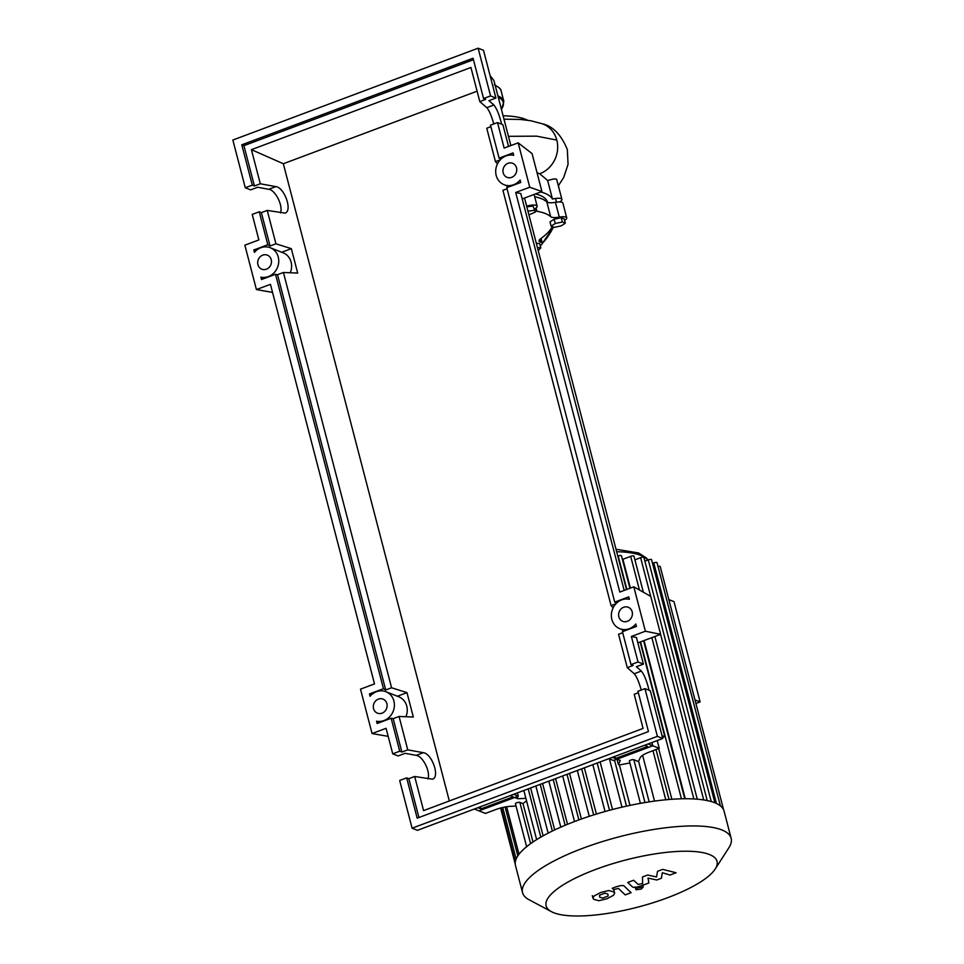 <?xml version="1.0" encoding="UTF-8"?>
<svg xmlns="http://www.w3.org/2000/svg" width="964" height="964" viewBox="0 0 964 964"><rect width="100%" height="100%" fill="white"/><g stroke="black" fill="none" stroke-linecap="round" stroke-linejoin="round"><path stroke-width="1.45" d="M510.149 795.613L513.185 796.818L480.879 808.917L477.843 807.712M480.325 806.784L480.879 808.917M513.655 794.3L518.307 796.144L478.988 810.869L474.336 809.025M517.451 792.878L518.307 796.144M547.528 202.332L547.516 202.259A90.399 24.907 165.4 0 0 539.683 195.234A90.399 24.907 165.4 0 0 535.55 193.909M537.418 247.531L540.804 247.905L538.189 250.495M536.297 243.241L539.683 243.615L540.804 247.905M565.326 223.178L561.217 225.865L554.119 227.371L551.131 226.191L555.252 223.503L562.349 221.997L565.326 223.178L564.217 218.888L561.229 217.707L562.349 221.997M555.252 223.503L554.131 219.214L550.01 221.901L551.131 226.191M554.131 219.214L561.229 217.707M526.826 206.862L533.008 206.043L535.333 212.104L528.911 214.876M533.008 206.043L535.333 212.104M527.947 211.152L534.128 210.345M552.288 226.648A11.93 3.29 165.4 0 0 552.095 226.95A91.194 25.124 -14.6 0 1 540.732 238.686A11.93 3.29 165.4 0 0 539.117 241.06A11.93 3.29 165.4 0 0 540.84 242.205A9.941 2.735 -14.6 0 1 542.274 243.145A9.941 2.735 -14.6 0 1 540.202 245.603M526.621 206.103A9.941 2.735 -14.6 0 1 537.141 206.188A9.941 2.735 -14.6 0 1 536.08 207.947A11.93 3.29 165.4 0 0 534.815 210.056A11.93 3.29 165.4 0 0 536.924 211.273A91.194 25.124 -14.6 0 1 550.673 216.707A11.93 3.29 165.4 0 0 559.289 217.117A9.941 2.735 -14.6 0 1 566.736 217.888A9.941 2.735 -14.6 0 1 564.603 220.382M559.289 217.117L555.433 202.32A11.93 3.29 -14.6 0 1 546.817 201.91L550.673 216.707M534.695 196.777A91.194 25.124 -14.6 0 1 546.817 201.91M555.433 202.32A9.941 2.735 -14.6 0 1 562.88 203.091L566.736 217.888M595.704 869.432A88.29 24.317 165.4 0 0 551.468 911.679A88.29 24.317 165.4 0 0 667.437 897.785A88.29 24.317 165.4 0 0 715.192 869.034A88.29 24.317 165.4 0 0 685.368 851.224A88.29 24.317 165.4 0 0 595.704 869.432M715.192 869.034L728.917 847.693A107.775 29.691 165.4 0 0 731.146 838.319A107.775 29.691 165.4 0 0 583.063 848.175A107.775 29.691 165.4 0 0 522.548 892.652A107.775 29.691 165.4 0 0 529.067 899.749L551.468 911.679M731.146 838.319L724.072 811.122A107.775 29.691 165.4 0 0 723.578 809.76A107.775 29.691 165.4 0 0 720.325 805.808A107.775 29.691 165.4 0 0 714.734 802.735A107.775 29.691 165.4 0 0 706.889 800.506A107.775 29.691 165.4 0 0 696.719 799.144A107.775 29.691 165.4 0 0 683.922 798.758A107.775 29.691 165.4 0 0 667.883 799.59A107.775 29.691 165.4 0 0 643.458 802.807A107.775 29.691 165.4 0 0 624.6 806.567A107.775 29.691 165.4 0 0 607.236 810.905A107.775 29.691 165.4 0 0 591.065 815.737A107.775 29.691 165.4 0 0 575.99 820.979A107.775 29.691 165.4 0 0 561.94 826.642A107.775 29.691 165.4 0 0 548.962 832.727A107.775 29.691 165.4 0 0 537.201 839.283A107.775 29.691 165.4 0 0 526.934 846.44A107.775 29.691 165.4 0 0 517.921 855.743A107.775 29.691 165.4 0 0 515.306 861.888A107.775 29.691 165.4 0 0 515.463 865.455L522.548 892.652M530.622 787.95L543.094 835.836M542.587 783.467L554.686 829.92M555.601 778.599L567.507 824.304M695.9 703.491L700.117 701.913L674.005 601.657L668.847 599.608M700.117 701.913L694.96 699.876M569.531 773.381L581.413 819.002M584.353 767.838L596.391 814.062M600.126 761.934L612.514 809.495M638.59 761.283L649.158 801.879M654.544 801.096L642.614 755.306M671.872 799.276L658.653 748.57M685.271 798.746L644.06 640.566M630.396 588.1L622.889 559.277L630.685 556.361A2.386 0.663 -14.6 0 1 633.963 556.144L643.35 592.221M516.041 806.024L510.402 806.338A15.906 4.386 165.4 0 0 495.725 809.567L485.446 813.423L478.988 810.869L514.728 797.481L517.957 798.758L517.367 796.493M526.549 800.831A97.834 26.956 165.4 0 0 523.018 803.615L533.008 841.982M523.018 803.615L519.861 802.373A2.386 0.663 165.4 0 0 517.186 802.638A2.386 0.663 165.4 0 0 515.451 803.759L526.669 846.862M629.902 763.006A97.834 26.956 165.4 0 0 619.43 764.982L618.43 764.585L620.274 760.451L617.044 759.174L652.785 745.787L659.256 748.341L648.977 752.197A15.906 4.386 165.4 0 0 640.168 757.752L638.469 761.548L633.818 759.704A2.386 0.663 165.4 0 0 631.131 759.969A2.386 0.663 165.4 0 0 629.396 761.09L640.409 803.349M659.256 748.341L657.219 740.545M619.43 764.982L629.962 805.386M618.43 764.585L617.02 759.186M608.826 758.668L613.478 760.512L652.785 745.787L651.941 742.533L652.785 745.787L648.133 743.955M517.957 798.758L525.898 798.325M634.914 559.831L640.626 557.698A2.386 0.663 -14.6 0 1 643.904 557.481L707.263 800.735M617.804 556.132L618.177 555.987A2.386 0.663 -14.6 0 1 621.455 555.77L629.914 588.281M644.868 561.156L648.29 559.879A2.386 0.663 165.4 0 1 651.568 559.662L714.902 802.807M720.385 805.868L657.038 562.663A2.386 0.663 165.4 0 0 653.761 562.892L652.532 563.35M723.59 809.772L660.232 566.531A2.386 0.663 165.4 0 0 658.014 566.434M602.596 898.123L608.091 896.062L607.923 894.098L605.018 893.134L599.536 895.195L599.704 897.171L602.596 898.123M599.536 895.195L599.704 897.171M608.091 896.062L607.923 894.098M613.586 895.231L614.671 893.11L613.827 891.893L608.682 890.543L600.608 892.531L594.029 896.026L592.956 898.147L593.812 899.388L598.933 900.713L607.055 898.713L613.586 895.231M631.107 892.688L624.286 886.169C623.371 885.121 620.467 885.398 615.586 887.025L612.224 888.278L613.562 889.555L618.478 888.471L625.202 894.893L631.107 892.688M637.939 887.76L636.011 889.76L641.241 889.073L643.169 887.073L637.939 887.76M635.011 886.94L636.011 889.76M642.868 884.892L643.169 887.073M657.544 871.311L656.556 876.951L647.651 875.023L642.494 876.951L642.614 883.53L638.108 884.458L633.661 880.253L627.757 882.458L632.324 886.76C633.264 887.808 636.168 887.519 641.048 885.892L648.856 882.964L648.025 878.084L656.773 879.999L661.388 878.264L662.304 872.745L670.016 875.035L676.101 872.757L662.702 869.383L657.544 871.311M614.803 756.427L615.357 758.56L647.675 746.461L644.639 745.268M612.321 757.355L615.357 758.56M503.1 115.776A96.243 26.51 -14.6 0 1 525.561 119.307A96.243 26.51 -14.6 0 1 527.633 120.235M537.056 172.785L539.744 173.761L547.636 180.485L553.914 178.906L556.602 179.159L561.916 199.391A9.941 2.735 -14.6 0 1 559.662 201.946M547.636 180.485L552.456 199.03A9.941 2.735 -14.6 0 1 561.916 199.391M540.732 191.981A96.243 26.51 -14.6 0 1 552.456 199.03M558.361 185.751L563.687 177.521L568.061 164.302L567.326 149.601C561.349 134.912 553.083 126.332 542.527 123.838A26.727 24.04 111.6 0 1 542.66 123.886A26.727 24.04 111.6 0 1 544.612 124.718A26.727 24.04 111.6 0 1 556.806 140.081A26.727 24.04 111.6 0 1 554.083 161.048A26.727 24.04 111.6 0 1 539.744 173.761M508.04 163.29A7.555 6.796 111.6 0 1 512.643 163.29A7.555 6.796 111.6 0 1 516.752 170.327A7.555 6.796 111.6 0 1 511.691 177.352A7.555 6.796 111.6 0 1 507.088 177.352A7.555 6.796 111.6 0 1 502.979 170.315A7.555 6.796 111.6 0 1 508.04 163.29M623.684 607.26A7.555 6.796 111.6 0 1 628.287 607.272A7.555 6.796 111.6 0 1 632.396 614.297A7.555 6.796 111.6 0 1 627.347 621.322A7.555 6.796 111.6 0 1 622.732 621.322A7.555 6.796 111.6 0 1 618.623 614.297A7.555 6.796 111.6 0 1 623.684 607.26M262.75 255.135A7.555 6.796 111.6 0 1 267.353 255.135A7.555 6.796 111.6 0 1 271.462 262.16A7.555 6.796 111.6 0 1 266.413 269.185A7.555 6.796 111.6 0 1 261.798 269.185A7.555 6.796 111.6 0 1 257.689 262.16A7.555 6.796 111.6 0 1 262.75 255.135M378.394 699.105A7.555 6.796 111.6 0 1 382.997 699.105A7.555 6.796 111.6 0 1 387.106 706.142A7.555 6.796 111.6 0 1 382.057 713.167A7.555 6.796 111.6 0 1 377.442 713.155A7.555 6.796 111.6 0 1 373.333 706.13A7.555 6.796 111.6 0 1 378.394 699.105M638.337 692.755L634.204 694.297L643.084 728.423L423.582 810.604L414.689 776.49L408.808 778.695L406.675 777.852L399.674 780.466L412.098 828.197L417.46 830.317L662.75 738.484L650.314 690.754L644.952 688.633L637.951 691.26L648.459 731.58L417.183 818.171L406.675 777.852M641.241 690.019C638.927 681.825 636.589 676.403 634.228 673.74L627.263 667.666L633.143 665.461L631.01 664.618L638.023 661.991L643.386 664.112L636.373 666.739L641.337 671.065C644.217 674.571 646.784 680.958 649.049 690.248M427.92 778.9C430.763 771.995 422.871 756.089 416.231 755.354L405.109 753.33L398.096 755.957L392.734 753.836L399.735 751.209L401.868 752.053L407.748 749.847L423.341 752.691C432.053 753.619 440.162 777.105 432.487 779.177L414.689 776.49M627.263 667.666L618.563 634.276L622.708 632.733M622.515 629.793L622.949 631.468M615.948 603.777L611.092 605.597L613.128 607.838M611.092 605.597L502.919 190.306L507.052 188.751M507.305 187.486L506.871 185.811M497.484 163.856L495.448 161.615L486.748 128.236L490.893 126.682M493.797 123.958C491.471 115.764 489.134 110.33 486.772 107.667L479.807 101.594L470.926 67.48L251.411 149.661L283.332 163.735L449.32 800.964M643.386 664.112L636.457 637.505L631.372 636.469L645.386 631.215L633.818 586.823L619.804 592.065L515.716 192.487L529.742 187.245L518.174 142.841L504.16 148.095L497.508 122.561L490.495 125.187L499.087 158.144L513.077 152.902L513.704 155.325A15.508 13.954 -68.4 0 0 496.52 166.218A15.508 13.954 -68.4 0 0 504.16 184.751A15.508 13.954 -68.4 0 0 520.138 180.039L520.765 182.449L506.775 187.691L614.731 602.114L628.745 596.873L629.384 599.307A15.508 13.954 -68.4 0 0 612.176 610.164A15.508 13.954 -68.4 0 0 619.816 628.721A15.508 13.954 -68.4 0 0 635.806 623.985L636.445 626.419L622.431 631.661L631.01 664.618M638.023 661.991L631.372 636.469M412.098 828.197L657.388 736.363L644.952 688.633M657.388 736.363L662.75 738.484M280.464 212.839C283.32 205.922 275.415 190.016 268.775 189.293L257.653 187.257L250.64 189.884L245.278 187.763L252.291 185.136L254.424 185.98L260.304 183.787L251.411 149.661M260.304 183.787L275.897 186.63C284.609 187.558 292.707 211.032 285.031 213.104L267.245 210.417L261.365 212.622L259.232 211.779L252.219 214.406L258.87 239.928L244.856 245.181L256.424 289.574L270.438 284.332L374.514 683.91L360.5 689.152L372.068 733.556L386.082 728.302L392.734 753.836M407.748 749.847L399.06 716.469L413.327 717.023L406.977 692.634L391.589 687.778L283.416 272.487L297.683 273.053L291.333 248.664L275.933 243.808L267.245 210.417M399.735 751.209L391.155 718.252L393.179 718.662L399.06 716.469M393.179 718.662L401.868 752.053M408.808 778.695L418.93 817.52M391.155 718.252L377.141 723.494L376.526 721.168A15.508 13.954 -68.4 0 0 393.589 710.167A15.508 13.954 -68.4 0 0 385.925 691.706A15.508 13.954 -68.4 0 0 370.056 696.297L369.441 693.96L383.455 688.706L275.511 274.282L261.497 279.524L260.882 277.186A15.508 13.954 -68.4 0 0 277.945 266.197A15.508 13.954 -68.4 0 0 270.282 247.736A15.508 13.954 -68.4 0 0 254.412 252.327L253.797 249.989L267.811 244.736L259.232 211.779M508.546 146.456L502.871 124.681L497.508 122.561M479.807 101.594L485.687 99.388L483.554 98.557L490.568 95.93L495.93 98.051L488.929 100.666L493.893 105.004C496.761 108.498 499.328 114.897 501.605 124.187M490.568 95.93L478.132 48.2L232.854 140.033L245.278 187.763M261.365 212.622L270.053 246.013L267.811 244.736M252.291 185.136L241.783 144.817L243.916 145.66L254.424 185.98M495.93 98.051L483.506 50.321L478.132 48.2M241.783 144.817L473.059 58.226L483.554 98.557M495.448 161.615L500.304 159.807M275.933 243.808L270.053 246.013M243.916 145.66L473.445 59.72M477.096 91.182L283.332 163.735M405.904 716.734A15.508 13.954 -68.4 0 0 398.783 696.791L385.925 691.706M397.361 696.225L406.977 692.634M391.589 687.778L385.708 689.983L383.455 688.706M275.511 274.282L277.524 274.692L283.416 272.487M277.524 274.692L385.708 689.983M290.26 272.764A15.508 13.954 -68.4 0 0 283.139 252.821L270.282 247.736M281.717 252.255L291.333 248.664M614.731 602.114L616.562 603.151M379.864 722.482L376.526 721.168M369.441 693.96L371.273 694.996M264.22 278.512L260.882 277.186M253.797 249.989L255.629 251.026M499.087 158.144L500.918 159.18M372.068 733.556L388.179 736.363M256.424 289.574L272.535 292.393M633.818 586.823L650.748 596.403L660.641 634.348L645.386 631.215M637.855 642.88L660.641 634.348M662.075 735.869L664.811 736.592L640.168 642.012M626.504 589.558L524.524 198.042M510.86 145.588L493.93 80.566L490.061 75.529M624.19 590.426L520.801 193.535L515.716 192.487M529.742 187.245L541.937 191.523L532.056 153.577L518.174 142.841M522.211 198.909L541.937 191.523M662.485 737.46L664.811 736.592M540.84 242.205L540.069 239.229M536.924 211.273L536.068 207.959M647.712 560.096A97.834 26.956 165.4 0 0 640.674 555.36A97.834 26.956 165.4 0 0 616.659 551.745M530.61 843.645L519.861 802.373M644.976 802.554L633.818 759.704M626.504 806.133L614.514 760.126M565.109 825.292L553.179 779.502M552.36 831.028L540.214 784.359M540.78 837.15L528.2 788.853M578.882 819.918L567.013 774.333M703.72 799.939L660.593 634.372M650.7 596.379L640.626 557.698M665.775 799.795L652.99 750.691M693.863 798.951L651.857 637.638M639.445 590.004L630.685 556.361M681.428 798.807L640.542 641.879M626.877 589.414L618.177 555.987M711.239 801.554L648.29 559.879M716.421 803.47L653.761 562.892M519.006 854.237L506.642 806.735M516.138 859.008L502.714 807.483M593.667 814.905L581.666 768.838M609.501 810.29L597.186 763.03M508.45 136.322L536.623 136.153L556.806 140.081M501.401 109.257A72.782 20.051 165.4 0 0 498.28 97.28M497.918 95.882A73.577 20.268 -14.6 0 1 503.859 101.425L501.159 91.074A73.577 20.268 165.4 0 0 495.219 85.519M542.298 243.41A59.66 53.671 -68.4 0 0 553.396 227.094M558.746 187.197A59.66 53.671 -68.4 0 0 558.433 185.678M641.337 671.065L634.228 673.74M423.341 752.691L416.231 755.354M493.893 105.004L486.772 107.667M275.897 186.63L268.775 189.293M556.469 202.163L555.517 198.464M541.057 238.457L542.274 243.145M534.092 194.463L537.141 206.188M616.02 549.263L638.638 552.962L646.531 558.12L647.916 560.024M548.829 781.129L560.807 827.136M535.864 785.985L548.142 833.149M523.85 790.48L536.647 839.62M574.532 821.533L562.663 775.96M656.026 749.546L669.04 799.493M654.893 636.505L697.261 799.18M643.578 640.735L684.741 798.746M517.837 855.863L505.112 806.989M515.234 864.045L500.629 808.001M515.306 861.937L501.22 807.856M589.257 816.327L577.316 770.465M605.043 811.519L592.836 764.657M621.997 807.157L609.429 758.909M614.02 890.616L614.671 893.11M592.306 895.652L592.956 898.147M503.979 119.175L520.427 119.464L530.73 120.729L542.66 123.886M501.473 109.51L503.859 101.425M494.375 84.868C498.991 87.17 501.244 89.242 501.159 91.074M542.286 243.531L553.469 227.118M558.939 187.98L558.469 185.618M624.901 630.733L619.816 628.721M509.257 186.763L504.16 184.751"/></g></svg>
